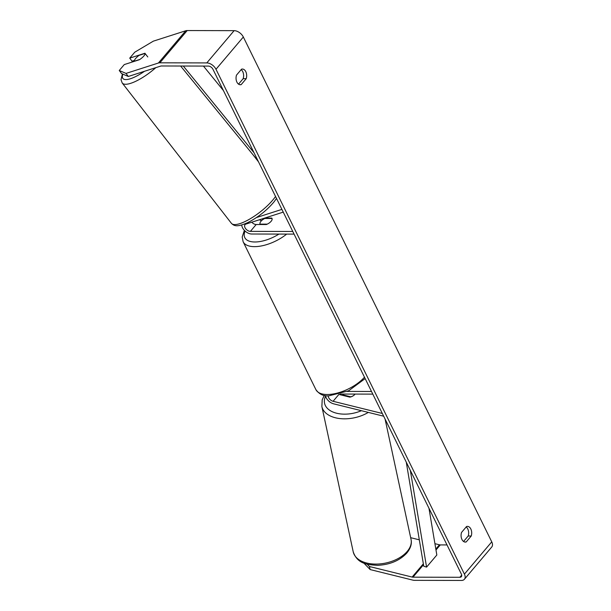 <?xml version="1.0" encoding="UTF-8"?>
<svg xmlns="http://www.w3.org/2000/svg" width="611" height="611" viewBox="0 0 611 611"><rect width="100%" height="100%" fill="white"/><g stroke="black" fill="none" stroke-linecap="round" stroke-linejoin="round"><path stroke-width="0.92" d="M281.9 209.39L256.49 217.539M261.653 220.563A7.974 4.835 40.3 0 1 259.362 219.784M283.244 212.124L245.889 224.1A4.651 2.818 -139.7 0 0 245.019 224.665A4.651 2.818 -139.7 0 0 245.744 228.804A4.651 2.818 -139.7 0 0 250.388 231.37L292.761 231.47M241.735 224.963A7.974 4.835 -139.7 0 0 251.686 234.013L294.067 234.105M251.778 222.213A4.651 2.818 -139.7 0 0 256.192 224.512L266.343 224.535A6.645 3.086 -26.2 0 0 271.994 218.371A6.645 3.086 -26.2 0 0 271.803 218.081L264.7 218.066M271.803 218.081L272.002 218.486M139.911 59.412L134.367 61.192A6.645 1.963 142.1 0 1 135.489 58.679A6.645 1.963 142.1 0 1 139.025 55.387L145.059 53.447L147.793 56.96M145.059 53.447A6.645 1.963 142.1 0 1 144.838 54.6A6.645 1.871 143.2 0 1 139.484 59.695L124.27 64.575L119.252 70.494L126.019 73.412L128.31 76.474L121.543 73.557L119.252 70.494M367.15 564.159L369.434 566.512L412.127 577.067A3.987 2.413 -139.7 0 0 412.967 577.174L459.884 577.28A3.987 2.413 -139.7 0 0 461.366 576.692A3.987 2.413 -139.7 0 0 461.374 574.119L212.949 69.264A3.987 2.413 -139.7 0 0 208.351 66.087L161.426 65.98A3.987 2.413 -139.7 0 0 160.693 66.087L128.31 76.474M463.566 541.476L468.194 536.007A6.645 4.292 90.1 0 0 467.789 528.981A6.645 4.292 90.1 0 0 466.17 526.972M241.139 69.646A6.645 4.292 -89.9 0 1 242.75 71.655A6.645 4.292 -89.9 0 1 243.163 78.682L238.527 84.15M241.528 69.18A6.645 4.292 -89.9 0 1 242.391 69.051A6.645 4.292 -89.9 0 1 245.798 71.663A6.645 4.292 -89.9 0 1 246.21 78.689L241.177 84.624A6.645 4.292 -89.9 0 1 240.314 84.753A6.645 4.292 -89.9 0 1 236.503 75.115L241.528 69.18M470.829 528.989A6.645 4.292 90.1 0 0 467.43 526.377A6.645 4.292 90.1 0 0 466.56 526.506L461.534 532.448A6.645 4.292 90.1 0 0 465.345 542.087A6.645 4.292 90.1 0 0 466.208 541.949L471.241 536.015A6.645 4.292 90.1 0 0 470.829 528.989M369.434 566.512L370.151 569.574L412.845 580.129A7.974 4.835 -139.7 0 0 414.525 580.343L461.442 580.45A7.974 4.835 -139.7 0 0 464.413 579.266A7.974 4.835 -139.7 0 0 464.413 574.126L215.996 69.272A7.974 4.835 -139.7 0 0 206.785 62.918L159.868 62.818A7.974 4.835 -139.7 0 0 158.394 63.025L126.019 73.412M464.413 579.266L491.748 547.005A7.974 4.835 -139.7 0 0 491.748 541.858L243.331 37.004A7.974 4.835 -139.7 0 0 234.12 30.657L187.203 30.55A7.974 4.835 -139.7 0 0 185.729 30.764L153.346 41.151L134.748 52.202L129.738 58.121L144.952 53.241A6.645 1.871 143.2 0 1 144.998 53.302A6.645 1.871 143.2 0 1 145.09 53.485M434.925 543.683L439.454 544.798A3.987 2.413 -139.7 0 0 440.294 544.913L447.008 544.928M134.435 60.413L132.029 61.184L129.738 58.121M410.676 537.688L419.322 539.826M370.151 569.574L363.82 563.044M464.482 541.949L466.208 541.949M468.194 536.007L471.241 536.015M239.451 84.616L241.177 84.624M243.163 78.682L246.21 78.689M355.09 394.08A6.645 4.094 166.8 0 1 354.792 394.462A6.645 4.094 166.8 0 1 349.828 397.142L338.884 394.431A4.651 2.818 40.3 0 1 338.83 394.416M383.662 416.198L333.675 403.84A7.974 4.835 40.3 0 1 325.457 395.577M382.318 413.464L333.079 401.29A4.651 2.818 40.3 0 1 328.26 395.806M340.167 394.049L372.802 394.118M347.254 391.422L371.503 391.475M260.011 224.122A6.645 3.086 153.8 0 1 264.8 218.471L272.04 218.486A6.645 3.086 153.8 0 1 267.259 224.138L260.011 224.122L260.217 224.527M342.962 395.439L342.832 394.843A6.645 3.994 167.8 0 1 342.725 394.485A6.645 3.994 167.8 0 1 342.672 394.049M354.792 394.462A6.645 3.994 167.8 0 1 350.79 396.814L350.806 396.89M342.832 394.843L350.79 396.814M410.325 470.386L426.577 567.107L436.827 555.009L428.975 508.291M426.577 567.107L423.759 566.252L406.262 462.13M183.292 66.034L254.046 152.773M203.448 66.08L223.45 90.596M180.619 66.026L258.109 161.029M250.388 231.37L256.192 224.512M132.106 62.062A26.25 7.737 142.1 0 1 133.565 60.695M275.538 196.452A29.572 8.714 142.1 0 1 273.552 199.117A29.572 8.714 142.1 0 1 249.494 219.196A29.572 8.714 142.1 0 1 231.401 223.313L122.223 82.997A29.572 8.714 -37.9 0 0 155.805 67.661M144.494 71.288A26.25 7.737 142.1 0 1 122.91 74.145M464.413 574.126L491.748 541.858M215.996 69.272L243.331 37.004M158.394 63.025L185.729 30.764M459.884 577.28L461.71 575.127M412.967 577.174L423.507 564.732M435.987 549.999L440.294 544.913M412.127 577.067L423.347 563.816M435.834 549.083L439.454 544.798M206.785 62.918L234.12 30.657M159.868 62.818L187.203 30.55M333.079 401.29L338.884 394.431M286.689 234.089A29.572 13.725 153.8 0 1 254.466 246.645A29.572 13.725 153.8 0 1 243.132 241.75L315.895 389.619A29.572 13.725 -26.2 0 0 327.221 394.507A29.572 13.725 -26.2 0 0 364.477 377.208M252.335 222.037A26.25 12.182 -26.2 0 0 251.938 222.381M245.095 231.05A26.25 12.182 -26.2 0 0 254.871 241.987A26.25 12.182 -26.2 0 0 278.952 234.074M353.227 551.855A29.572 17.795 -12.2 0 0 375.994 564.09A29.572 17.795 -12.2 0 0 406.926 551.748A29.572 17.795 -12.2 0 0 411.035 539.376C412.058 543.851 410.592 548.472 406.636 553.253C399.502 560.661 389.879 564.686 377.781 565.32C366.6 564.785 357.343 563.586 353.227 551.855L321.882 406.582L322.188 399.861L324.273 395.37M368.311 412.402A29.572 17.795 167.8 0 1 321.882 406.582M325.587 396.211A26.25 15.794 -12.2 0 0 333.224 412.135A26.25 15.794 -12.2 0 0 361.399 410.691M133.206 60.81L131.755 62.177M258.499 161.839L253.091 154.881M276.516 198.445L274.026 201.874C266.793 210.436 258.063 217.333 247.829 222.572C236.625 227.567 233.975 225.81 231.401 223.313M122.429 73.939L121.009 79.72L122.223 82.997M315.895 389.619C319.248 394.278 323.593 396.348 328.924 395.813L348.591 390.811L365.149 378.576M243.132 241.75L242.2 236.992L244.369 230.339M385.083 419.077L411.035 539.376M342.725 394.485L342.931 395.432"/></g></svg>
